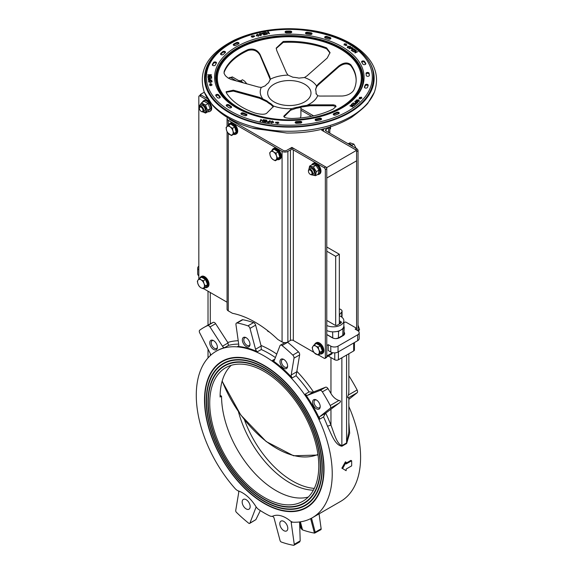 <?xml version="1.0" encoding="UTF-8"?>
<svg xmlns="http://www.w3.org/2000/svg" width="574" height="574" viewBox="0 0 574 574"><rect width="100%" height="100%" fill="white"/><g stroke="black" fill="none" stroke-linecap="round" stroke-linejoin="round"><path stroke-width="0.86" d="M320.206 406.593A5.396 3.114 60 0 1 320.177 407.124A5.396 3.114 60 0 1 316.231 408.702A5.396 3.114 60 0 1 312.579 402.374A5.396 3.114 60 0 1 315.922 399.748A5.396 3.114 60 0 1 320.206 406.593A4.449 2.569 60 0 1 319.388 407.791A4.449 2.569 60 0 1 314.947 405.23A4.449 2.569 60 0 1 314.947 400.092A4.449 2.569 60 0 1 316.374 399.978M287.108 363.55A5.396 3.114 60 0 1 287.588 366.578A5.396 3.114 60 0 1 283.642 368.164A5.396 3.114 60 0 1 279.99 361.828A5.396 3.114 60 0 1 283.334 359.202A5.396 3.114 60 0 1 287.108 363.55M287.617 366.069A4.449 2.569 60 0 1 286.799 367.252A4.449 2.569 60 0 1 282.351 364.684A4.449 2.569 60 0 1 282.351 359.554A4.449 2.569 60 0 1 283.786 359.432M248.076 339.406A5.396 3.114 60 0 1 249.955 344.852A5.396 3.114 60 0 1 246.009 346.431A5.396 3.114 60 0 1 242.357 340.102A5.396 3.114 60 0 1 245.701 337.476A5.396 3.114 60 0 1 248.076 339.406M249.984 344.343A4.449 2.569 60 0 1 249.166 345.526A4.449 2.569 60 0 1 244.718 342.958A4.449 2.569 60 0 1 244.718 337.828A4.449 2.569 60 0 1 246.153 337.706M291.19 375.009A2.569 1.485 -120 0 0 292.245 377.907A96.131 55.499 -120 0 0 272.507 360.407A2.569 1.485 -120 0 0 273.992 360.666A2.569 1.485 -120 0 0 274.415 360.142L279.983 345.706A2.569 1.485 60 0 1 280.399 345.182A2.569 1.485 60 0 1 282.042 345.555A122.865 70.932 60 0 1 292.805 355.098A2.569 1.485 60 0 1 294.01 358.147L291.19 375.009L296.772 371.787L296.062 375.705L292.245 377.907M287.466 342.147A2.569 1.485 60 0 1 287.682 342.305A122.865 70.932 60 0 1 298.437 351.848A2.569 1.485 60 0 1 299.642 354.897L296.772 371.787M255.552 349.25A2.569 1.485 -120 0 0 257.461 351.719A96.131 55.499 -120 0 0 237.722 346.431A2.569 1.485 -120 0 0 238.275 346.316A2.569 1.485 -120 0 0 238.784 344.759L235.957 324.633A2.569 1.485 60 0 1 236.466 323.076A2.569 1.485 60 0 1 237.17 322.975A122.865 70.932 60 0 1 247.925 325.86A2.569 1.485 60 0 1 249.991 328.393L255.552 349.25L261.141 346.022L261.278 349.516L257.461 351.719M236.466 323.076L242.099 319.818A2.569 1.485 60 0 1 242.802 319.725A122.865 70.932 60 0 1 253.557 322.602A2.569 1.485 60 0 1 255.624 325.135L261.141 346.022M319.804 416.595A2.569 1.485 -120 0 0 319.732 419.149A96.131 55.499 -120 0 0 305.282 394.123A2.569 1.485 -120 0 0 307.528 395.335L319.983 390.456A2.569 1.485 60 0 1 322.351 391.855A122.865 70.932 60 0 1 330.229 405.495A2.569 1.485 60 0 1 330.258 408.25L319.804 416.595L325.386 413.373L323.542 416.946L319.732 419.149M296.062 375.705A96.131 55.499 60 0 1 309.099 391.92L313.11 392.107L325.616 387.206A2.569 1.485 60 0 1 327.984 388.605A122.865 70.932 60 0 1 330.961 393.484C332.992 397 335.647 399.332 338.925 400.473C341.035 400.803 341.064 401.707 339.012 403.192L325.386 413.373M235.039 488.496A96.131 55.499 60 0 1 216.19 351.238A96.131 55.499 60 0 1 264.255 356.002A96.131 55.499 60 0 1 327.058 440.71A96.131 55.499 60 0 1 312.321 517.741A96.131 55.499 60 0 1 293.472 522.232A7.713 4.449 60 0 1 290.042 520.733A28.277 16.323 60 0 0 272.822 516.119A7.713 4.449 60 0 1 269.644 515.847A96.131 55.499 60 0 1 258.874 509.626A7.713 4.449 60 0 1 255.695 506.232A28.277 16.323 60 0 0 238.468 490.957A7.713 4.449 60 0 1 235.039 488.496M210.536 355.385A2.569 1.485 -120 0 0 210.17 353.304L199.716 332.884A2.569 1.485 60 0 1 199.745 330.165A122.865 70.932 60 0 1 203.555 327.668A122.865 70.932 60 0 1 207.616 325.616A2.569 1.485 60 0 1 209.984 326.95L222.447 346.215A2.569 1.485 -120 0 0 224.692 347.593A96.131 55.499 -120 0 0 216.922 350.822L216.19 351.238M312.321 517.741L340.676 501.375A96.131 55.499 -120 0 0 348.849 406.5M348.849 431.806L346.588 442.941L341.867 445.668C336.658 443.802 334.003 432.947 330.961 425.162A2.569 0.538 -21.3 0 0 327.575 426.36C331.542 434.346 335.008 445.237 341.925 446.22L346.646 443.494L349.674 433.241L348.849 422.285M299.355 541.942L300.195 540.88L294.254 544.303A1.543 0.89 60 0 1 293.953 545.243A1.543 0.89 60 0 1 293.536 545.3A122.865 70.932 -120 0 1 281.282 542.014A1.543 0.89 60 0 1 280.055 540.5L274.078 518.092A1.543 0.89 -120 0 0 272.923 516.607A96.131 55.499 60 0 1 272.241 516.306M346.165 463.132L350.915 460.391L351.647 460.779A97.157 56.094 60 0 1 351.647 465.873L346.194 469.023A97.157 56.094 60 0 1 346.129 470.68L342.592 468.592L346.129 462.199A97.157 56.094 60 0 1 346.194 463.928L351.647 460.779M343.317 469.023L341.867 468.176L345.404 461.826L346.129 462.199M203.555 327.668L210.278 323.808A122.865 70.932 60 0 1 213.255 322.366A2.569 1.485 60 0 1 215.623 323.7L227.763 342.47L228.509 345.39A96.131 55.499 60 0 1 238.691 344.113M213.578 340.626A5.396 3.114 60 0 1 217.367 347.765A5.396 3.114 60 0 1 213.42 349.344A5.396 3.114 60 0 1 209.761 343.015A5.396 3.114 60 0 1 213.112 340.389A5.396 3.114 60 0 1 213.578 340.626A4.449 2.569 60 0 0 212.129 340.734A4.449 2.569 60 0 0 212.129 345.871A4.449 2.569 60 0 0 216.577 348.432A4.449 2.569 60 0 0 217.395 347.256M231.236 365.329A77.11 44.521 -120 0 0 220.093 397.029L221.55 396.189L220.115 395.364M348.849 431.82L348.849 397.753L348.396 397.775C347.421 398.047 347.435 397.122 348.425 394.991L348.849 392.186L348.849 353.749M348.849 375.783A2.569 1.485 60 0 1 349.25 376.329A122.865 70.932 60 0 1 357.128 389.968A2.569 1.485 60 0 1 357.157 392.716L348.849 399.353M267.864 330.832L267.527 331.026L269.637 332.246M300.389 521.838L302.541 529.902A122.865 70.932 -120 0 0 314.452 533.095L310.642 518.645M299.614 522.469L302.541 529.902A122.865 70.932 60 0 1 302.369 529.845L301.013 528.396L299.693 525.045M311.524 518.193L315.212 532.206L314.624 533.131A122.865 70.932 60 0 1 314.452 533.095M314.624 533.131L320.852 529.709A1.543 0.89 -120 0 0 321.153 528.776L319.058 513.852M291.578 521.723A1.543 0.89 -120 0 0 291.52 521.752A1.543 0.89 -120 0 0 291.219 522.684L292.353 522.031M294.254 544.303L291.219 522.684M300.195 540.88L299.592 521.945M264.255 503.498A84.514 48.79 60 0 1 209.051 429.022A84.514 48.79 60 0 1 222.002 361.304A84.514 48.79 60 0 1 306.516 410.094A84.514 48.79 60 0 1 306.516 507.681A84.514 48.79 60 0 1 264.255 503.498M281.798 520.869A5.654 3.265 60 0 1 286.971 525.045A5.654 3.265 60 0 1 286.627 530.921A5.654 3.265 60 0 1 280.973 527.657A5.654 3.265 60 0 1 280.973 521.127A5.654 3.265 60 0 1 281.798 520.869M256.37 507.208A1.543 0.89 -120 0 0 256.148 507.28A1.543 0.89 -120 0 0 255.889 507.595L256.427 507.287M249.661 523.416L255.853 519.671L249.92 523.101A1.543 0.89 60 0 1 249.661 523.416A1.543 0.89 60 0 1 248.686 523.201A122.865 70.932 -120 0 1 236.431 512.331A1.543 0.89 60 0 1 235.713 510.508L238.748 492.392A1.543 0.89 -120 0 0 238.318 490.899M249.92 523.101L255.889 507.595M255.853 519.671L260.331 510.58M246.167 499.674A5.654 3.265 60 0 1 249.862 504.661A5.654 3.265 60 0 1 248.994 509.188A5.654 3.265 60 0 1 243.34 505.924A5.654 3.265 60 0 1 243.34 499.394A5.654 3.265 60 0 1 246.167 499.674M313.375 490.182A77.11 44.521 60 0 1 238.461 411.745M264.255 501.145A81.637 47.133 -120 0 0 305.074 505.185A81.637 47.133 -120 0 0 305.074 410.927A81.637 47.133 -120 0 0 223.444 363.794A81.637 47.133 -120 0 0 210.931 429.209A81.637 47.133 -120 0 0 264.255 501.145M223.53 363.744A81.637 47.133 60 0 1 223.623 363.686A81.637 47.133 60 0 1 305.253 410.819A81.637 47.133 60 0 1 305.253 505.084A81.637 47.133 60 0 1 305.167 505.134M264.255 501.482A82.046 47.369 60 0 1 210.658 429.18A82.046 47.369 60 0 1 223.236 363.435A82.046 47.369 60 0 1 305.282 410.805A82.046 47.369 60 0 1 305.282 505.543A82.046 47.369 60 0 1 264.255 501.482M305.368 505.493A82.046 47.369 60 0 1 264.442 501.375A82.046 47.369 60 0 1 210.866 429.158A82.046 47.369 60 0 1 223.329 363.385M264.255 503.161A84.098 48.553 -120 0 0 306.308 507.323A84.098 48.553 -120 0 0 306.308 410.216A84.098 48.553 -120 0 0 222.21 361.656A84.098 48.553 -120 0 0 209.316 429.051A84.098 48.553 -120 0 0 264.255 503.161M222.296 361.606A84.098 48.553 60 0 1 222.389 361.555A84.098 48.553 60 0 1 306.487 410.109A84.098 48.553 60 0 1 306.487 507.222A84.098 48.553 60 0 1 306.401 507.273M306.602 507.631A84.514 48.79 60 0 1 264.442 503.391A84.514 48.79 60 0 1 209.252 429A84.514 48.79 60 0 1 222.095 361.247M264.255 499.129A79.169 45.705 -120 0 0 303.84 503.054A79.169 45.705 -120 0 0 303.84 411.637A79.169 45.705 -120 0 0 224.678 365.932A79.169 45.705 -120 0 0 212.538 429.366A79.169 45.705 -120 0 0 264.255 499.129M224.764 365.882A79.169 45.705 60 0 1 224.857 365.825A79.169 45.705 60 0 1 304.026 411.529A79.169 45.705 60 0 1 304.019 502.946A79.169 45.705 60 0 1 303.933 502.996M264.255 499.466A79.578 45.942 60 0 1 212.272 429.345A79.578 45.942 60 0 1 224.47 365.573A79.578 45.942 60 0 1 304.048 411.522A79.578 45.942 60 0 1 304.048 503.405A79.578 45.942 60 0 1 264.255 499.466M304.134 503.355A79.578 45.942 60 0 1 264.442 499.358A79.578 45.942 60 0 1 212.48 429.316A79.578 45.942 60 0 1 224.563 365.523M328.256 356.016L334.778 359.776A2.569 1.485 -0 0 0 338.409 359.776L353.677 350.965A2.569 1.485 -0 0 0 354.431 349.91L354.431 342.556M332.231 352.601L332.231 352.852A2.569 1.485 60 0 1 331.7 354.029L326.778 356.87M332.231 352.852L326.778 356.002L326.778 345.505L328.235 344.665L328.235 350.542L330.782 352.013A5.137 2.97 -0 0 0 338.05 352.013L357.674 340.676A5.137 2.97 -0 0 0 359.181 338.581L359.181 332.705A5.137 2.97 -0 0 0 357.674 330.602L355.134 329.139L356.59 328.299L356.59 329.978L356.59 151.586L358.04 150.747A1.543 0.89 -120 0 0 356.949 148.86L326.054 131.023A2.059 1.184 -0 0 1 325.451 130.183A2.059 1.184 -0 0 1 326.054 129.344L328.601 127.873A4.111 2.375 180 0 0 329.426 127.191M343.862 322.631L345.684 322L356.59 328.299M341.867 468.176L342.592 468.592M308.267 497.07A77.11 44.521 60 0 1 251.398 469.568A77.11 44.521 60 0 1 221.55 396.189M209.732 403.013A77.11 44.521 60 0 1 225.704 367.712A77.11 44.521 60 0 1 302.814 412.232A77.11 44.521 60 0 1 302.814 501.267A77.11 44.521 60 0 1 243.39 480.61A77.11 44.521 60 0 1 209.732 403.013M244.452 419.831A77.11 44.521 -120 0 0 314.287 488.409M344.005 332.109A5.137 2.97 180 0 1 344.644 333.544A5.137 2.97 180 0 1 343.137 335.639L339.499 337.742A5.137 2.97 180 0 1 332.231 337.742L326.778 334.592M328.235 344.665L330.782 346.136A5.137 2.97 -0 0 0 338.05 346.136L357.674 334.8A5.137 2.97 -0 0 0 359.181 332.705M198.826 266.2A5.137 2.97 -0 0 0 197.686 268.065L197.686 273.942A5.137 2.97 -0 0 0 198.826 275.807M197.686 268.065A5.137 2.97 -0 0 0 198.826 269.931M339.32 323.994L339.32 254.246L326.778 247.007M339.32 337.842L339.32 337.426M326.778 251.204L335.682 256.341L335.682 325.365M339.32 254.246L335.682 256.341M339.32 315.6L340.777 316.439A10.54 6.084 180 0 1 343.862 320.744A10.54 6.084 180 0 1 337.914 326.219A10.54 6.084 180 0 1 326.778 325.508M339.32 309.408L339.959 309.042L340.992 309.637A3.602 2.081 180 0 1 342.047 311.108A3.602 2.081 180 0 1 341.709 311.991L339.32 314.947M326.778 320.428L334.864 325.099A1.801 1.04 -0 0 0 337.412 325.099L340.863 323.105A1.801 1.04 -0 0 0 340.863 321.634L339.32 320.744M339.32 322.423L340.138 322.897A0.768 0.445 180 0 1 340.145 323.521L340.863 321.634M340.777 330.079A10.54 6.084 180 0 1 333.903 331.851L338.595 331.341L342.958 328.823L344.199 327.144L343.848 326.118A10.54 6.084 180 0 1 340.777 330.079M336.07 338.61L338.409 337.95L342.771 335.431L343.941 333.853L344.199 327.144M326.778 334.491L333.437 338.258M341.709 311.991L341.695 317.042A3.602 2.081 -0 0 0 342.047 316.145L342.047 311.108M343.862 320.744L343.862 325.781A10.54 6.084 180 0 1 343.848 326.118M333.903 331.851A10.54 6.084 180 0 1 326.778 330.545M326.778 178.033L356.59 160.82L356.59 150.331L326.778 167.536L326.778 178.033M326.778 167.536L291.886 147.389L286.067 150.747L283.886 150.747L229.363 119.27L229.363 118.646M198.826 279.057L198.826 96.604A1.543 0.89 60 0 1 199.149 95.901A1.543 0.89 60 0 1 199.917 95.973L201.374 95.133L207.63 98.75L200.283 94.509L200.283 95.241M200.283 94.509L204.294 92.184M228.466 78.236L230.088 77.296L236.567 81.042L231.179 77.928L232.635 77.088A1.543 0.89 -120 0 0 231.86 77.009L230.726 77.662M300.905 110.208L311.488 116.321L300.905 110.208M324.353 128.648L321.691 130.183L356.59 150.331M291.886 148.372L291.886 147.389M201.374 95.133A1.543 0.89 -120 0 0 200.599 95.062L199.149 95.901M199.917 95.973L209.474 101.49M313.885 352.336L293.336 340.468A2.059 1.184 180 0 0 290.43 340.468L287.883 341.939A4.111 2.375 -0 0 1 282.071 341.939L282.071 151.378L228.273 120.318A4.111 2.375 180 0 1 227.067 118.639A4.111 2.375 180 0 1 227.519 117.562M282.071 151.378A4.111 2.375 -0 0 0 287.883 151.378L290.43 149.907A2.059 1.184 180 0 1 293.336 149.907L324.238 167.752A1.543 0.89 60 0 1 325.329 169.639L325.329 357.681A1.543 0.89 60 0 1 325.006 358.384A1.543 0.89 60 0 1 324.238 358.305L318.412 354.947M325.006 358.384L326.463 357.545A1.543 0.89 -120 0 0 326.778 356.841L326.778 168.799A1.543 0.89 -120 0 0 325.688 166.912L294.792 149.068A4.111 2.375 180 0 0 288.973 149.068L286.433 150.539A2.059 1.184 -0 0 1 283.52 150.539L229.722 119.478A2.059 1.184 180 0 1 229.126 118.639A2.059 1.184 180 0 1 229.134 118.517M282.071 341.939L277.873 339.514A102.811 59.359 60 0 0 232.47 313.304L228.273 310.878A4.111 2.375 180 0 1 227.067 309.199L227.067 131.683M227.067 302.211L203.548 288.629M324.382 128.641A4.111 2.375 -0 0 0 323.392 130.183A4.111 2.375 -0 0 0 324.597 131.862L355.5 149.699L356.949 148.86M313.612 115.862L300.905 108.529M242.142 82.577L232.635 77.088M230.411 77.849A1.543 0.89 60 0 1 231.179 77.928M358.04 330.839L358.04 150.747M300.209 117.986A11.566 6.68 0 0 0 300.905 115.704L300.905 107.295M306.674 33.995A1.543 0.89 180 0 1 305.476 33.134A1.543 0.89 180 0 1 307.363 32.266A80.066 46.229 180 0 1 310.921 32.79A1.543 0.89 180 0 1 312.048 33.644A1.543 0.89 180 0 1 310.089 34.505A76.981 44.442 0 0 0 306.674 33.995M311.861 34.067A1.543 0.89 0 0 0 310.921 33.629A80.066 46.229 0 0 0 307.363 33.105A1.543 0.89 0 0 0 305.655 33.55M328.572 39.061A76.981 44.442 0 0 0 325.494 38.063A1.543 0.89 180 0 1 324.676 37.274A1.543 0.89 180 0 1 326.943 36.492A80.066 46.229 180 0 1 330.143 37.532A1.543 0.89 180 0 1 330.897 38.293A1.543 0.89 180 0 1 330.122 39.068A1.543 0.89 180 0 1 328.572 39.061M330.717 38.716A1.543 0.89 0 0 0 330.143 38.372A80.066 46.229 0 0 0 326.943 37.332A1.543 0.89 -0 0 0 324.855 37.697M290.229 31.082A1.543 0.89 180 0 1 291.757 31.972A1.543 0.89 180 0 1 290.193 32.861A76.981 44.442 0 0 0 286.67 32.883A1.543 0.89 180 0 1 285.07 31.993A1.543 0.89 180 0 1 286.562 31.104A80.066 46.229 180 0 1 290.229 31.082L290.229 31.922A80.066 46.229 -0 0 0 286.562 31.943A1.543 0.89 0 0 0 285.256 32.417M291.57 32.388A1.543 0.89 0 0 0 290.229 31.922M223.358 54.401A1.543 0.89 180 0 1 221.629 54.803A1.543 0.89 180 0 1 220.495 53.942A1.543 0.89 180 0 1 220.717 53.49A80.066 46.229 180 0 1 222.676 51.696A1.543 0.89 180 0 1 224.412 51.337A1.543 0.89 180 0 1 225.503 52.191A1.543 0.89 180 0 1 225.245 52.686A76.981 44.442 0 0 0 223.358 54.401M225.324 52.607A1.543 0.89 0 0 0 222.676 52.535A80.066 46.229 0 0 0 220.717 54.329A1.543 0.89 0 0 0 220.681 54.365M238.468 43.947A76.981 44.442 0 0 0 235.871 45.324A1.543 0.89 180 0 1 234.199 45.504A1.543 0.89 180 0 1 233.259 44.686A1.543 0.89 180 0 1 233.733 44.047A80.066 46.229 180 0 1 236.431 42.605A1.543 0.89 180 0 1 238.081 42.462A1.543 0.89 180 0 1 238.992 43.28A1.543 0.89 180 0 1 238.468 43.947M238.806 43.696A1.543 0.89 0 0 0 236.431 43.445A80.066 46.229 0 0 0 233.733 44.887A1.543 0.89 0 0 0 233.446 45.102M213.471 62.53A1.543 0.89 180 0 1 215.185 61.935A1.543 0.89 180 0 1 216.477 62.817A1.543 0.89 180 0 1 216.398 63.097A76.981 44.442 0 0 0 215.343 65.041A1.543 0.89 180 0 1 213.65 65.68A1.543 0.89 180 0 1 212.323 64.797A1.543 0.89 180 0 1 212.38 64.553A80.066 46.229 180 0 1 213.471 62.53L213.471 63.37A80.066 46.229 0 0 0 212.48 65.192M216.305 63.248A1.543 0.89 0 0 0 214.82 62.767A1.543 0.89 0 0 0 213.471 63.37M231.229 106.455A1.543 0.89 180 0 1 231.609 107.037A1.543 0.89 180 0 1 230.605 107.869A1.543 0.89 180 0 1 228.904 107.625A80.066 46.229 180 0 1 226.558 105.989A1.543 0.89 180 0 1 226.228 105.437A1.543 0.89 180 0 1 227.261 104.597A1.543 0.89 180 0 1 228.976 104.884A76.981 44.442 0 0 0 231.229 106.455L231.229 107.295A76.981 44.442 180 0 1 228.976 105.724A1.543 0.89 0 0 0 226.407 105.86M220.115 97.587A76.981 44.442 180 0 1 218.672 95.765A1.543 0.89 0 0 0 217.316 95.227A1.543 0.89 0 0 0 215.889 95.7M218.672 94.925A76.981 44.442 0 0 0 220.143 96.776A1.543 0.89 180 0 1 220.301 97.171A1.543 0.89 180 0 1 219.103 98.032A1.543 0.89 180 0 1 217.367 97.558A80.066 46.229 180 0 1 215.838 95.636A1.543 0.89 180 0 1 215.709 95.277A1.543 0.89 180 0 1 216.943 94.409A1.543 0.89 180 0 1 218.672 94.925L218.672 95.765M241.561 114.398A1.543 0.89 180 0 1 240.937 113.681A1.543 0.89 180 0 1 241.79 112.884A1.543 0.89 180 0 1 243.398 112.963A76.981 44.442 0 0 0 246.282 114.147A1.543 0.89 180 0 1 246.956 114.879A1.543 0.89 180 0 1 246.138 115.668A1.543 0.89 180 0 1 244.553 115.618A80.066 46.229 180 0 1 241.561 114.398M246.777 115.302A1.543 0.89 0 0 0 246.282 114.987A76.981 44.442 180 0 1 243.398 113.803A1.543 0.89 -0 0 0 241.123 114.097M319.402 118.215A1.543 0.89 180 0 1 321.548 119.04A1.543 0.89 180 0 1 320.608 119.858A80.066 46.229 180 0 1 317.2 120.64A1.543 0.89 180 0 1 315.119 119.801A1.543 0.89 180 0 1 316.123 118.969A76.981 44.442 0 0 0 319.402 118.215L319.402 119.055A76.981 44.442 180 0 1 316.123 119.808A1.543 0.89 0 0 0 315.305 120.224M321.368 119.457A1.543 0.89 0 0 0 319.402 119.055M301.615 122.614A1.543 0.89 0 0 0 300.037 122.154A76.981 44.442 180 0 1 296.536 122.391A1.543 0.89 0 0 0 295.316 122.858M296.536 121.552A76.981 44.442 0 0 0 300.037 121.315A1.543 0.89 180 0 1 301.795 122.197A1.543 0.89 180 0 1 300.467 123.08A80.066 46.229 180 0 1 296.823 123.324A1.543 0.89 180 0 1 295.136 122.441A1.543 0.89 180 0 1 296.536 121.552L296.536 122.391M335.675 115.001A1.543 0.89 180 0 1 334.075 115.065A1.543 0.89 180 0 1 333.243 114.276A1.543 0.89 180 0 1 333.896 113.544A76.981 44.442 0 0 0 336.723 112.332A1.543 0.89 180 0 1 338.344 112.231A1.543 0.89 180 0 1 339.212 113.035A1.543 0.89 180 0 1 338.617 113.731A80.066 46.229 180 0 1 335.675 115.001M339.033 113.451A1.543 0.89 0 0 0 336.723 113.171A76.981 44.442 180 0 1 333.896 114.384A1.543 0.89 0 0 0 333.422 114.692M208.663 76.163L211.483 76.055L207.917 76.45L210.586 74.979L207.738 74.821L211.325 74.685L208.663 76.371L211.483 76.32M207.759 75.029L211.34 74.979M207.91 76.371L210.586 74.979M211.096 83.948L211.419 84.995M209.847 85.052L210.823 85.54L211.67 84.981L211.218 85.002L211.089 83.869L210.177 83.904L210.285 85.038L209.847 85.225M210.062 84.909L209.933 83.782L211.304 83.732L211.433 84.859L212.208 84.83L210.837 85.727L209.28 84.938L210.062 85.045M210.177 83.904L210.306 85.038M208.434 81.874L210.192 80.812L212.15 81.73M208.843 81.852L210.421 82.513L211.741 81.544L210.213 80.884L208.843 81.644L210.421 82.297L211.741 81.544M212.15 81.58L210.45 82.584L208.434 81.659L210.192 80.604L212.15 81.551M208.262 79.743L209.209 78.903L210.45 80.173L211.914 80.181M208.685 79.234L208.742 80.238L210.027 80.188L209.259 78.975L208.685 79.234L208.742 80.023L210.027 79.98M210.45 79.965L211.942 80.181L208.348 80.317L208.262 79.535L209.209 78.695L210.393 79.427L210.45 80.173M211.153 76.923L211.548 76.902L211.698 78.243M209.517 77.103L209.919 77.088L210.048 78.236L211.268 78.193L211.124 76.708L211.548 76.902M207.989 77.088L208.391 77.067L208.527 78.294L209.625 78.258L209.496 76.894L209.919 77.088M209.919 76.88L210.048 78.236M210.048 78.028L211.268 77.985M211.548 76.694L211.72 78.243L208.132 78.38L207.967 76.873L208.391 76.859L208.527 78.086L209.625 78.042M260.115 121.358L260.919 119.535L262.526 121.458L263.581 119.93M260.919 119.327L262.526 121.25L263.229 119.672L263.667 119.736L262.777 121.745L261.17 119.83L260.474 121.408L260.029 121.344L260.919 119.535M277.292 123.582L277.378 123.18L275.477 122.901L275.814 122.14L277.716 122.42L277.909 121.982L278.964 123.008L277.185 123.618L277.378 123.18M277.744 122.556L277.909 122.19L278.806 123.066M275.563 122.915L275.951 122.37M277.543 123.345L278.655 122.965L277.995 122.319L275.979 122.298L275.757 122.807L277.658 123.087L277.543 123.496M270.289 122.068L272.442 121.2L273.662 122.463M270.792 122.068L271.617 123.051L273.202 122.133M270.77 122.126L271.617 122.843L273.217 122.24M273.188 122.391L272.341 121.222L270.792 121.853M270.282 121.961L272.442 120.992L273.662 122.255L271.516 123.073L270.318 121.989M266.853 121.817L269.342 121.444L269.701 120.626L270.167 120.691L269.278 122.707L267.441 122.413L266.874 121.731L269.342 121.652L270.081 120.892M267.348 121.925L268.919 122.606L269.235 121.681L267.348 121.788L268.919 122.398L269.235 121.681M264.284 120.081L266.817 120.411M264.083 121.028L266.035 121.272L266.336 120.59L264.298 120.038M263.581 121.867L265.662 122.126L265.927 121.301L264.105 120.992M264.105 120.777L266.035 121.272M266.035 121.064L266.336 120.382M264.298 119.83L266.903 120.21L266.013 122.226L263.488 121.853L265.662 121.918L265.927 121.301M351.223 104.791L354.18 105.767M349.953 105.953L353.448 105.817L351.302 104.719M351.302 104.511L354.345 105.623L350.685 105.91L352.91 106.929M350.685 105.91L352.831 107.001L350.047 105.867M350.047 105.652L353.448 105.602M361.283 97.35L361.785 98.254M359.181 98.642L360.063 97.838L359.403 97.386L361.426 97.336M360.142 98.993L361.182 98.089M361.541 98.01L361.254 97.279L359.991 97.444L360.379 97.587L359.331 98.541L360.106 98.821L361.154 97.867L361.541 98.161M361.426 97.121L361.885 98.29L361.225 98.046L360.178 99.008L359.015 98.585L360.063 97.623M355.93 100.601L358.542 100.012L359.231 101.44M356.332 100.586L356.999 101.254L358.987 100.931M356.432 100.414L356.999 101.462L359.001 101.038M358.886 101.318L358.269 100.041L356.432 100.206M356.734 101.49L356.088 100.084L358.542 99.804L359.231 101.232L356.734 101.49M359.403 100.823L359.231 101.232M354.797 101.533L357.767 102.502M355.17 102.918L355.873 101.921L354.89 101.447M355.729 102.509L355.83 103.334L355.729 102.717L355.83 103.334L356.562 103.313L357.315 102.452L356.232 102.05L355.729 102.509L355.83 103.126L356.562 103.105L357.315 102.452M354.89 101.239L357.932 102.351L356.885 103.27L355.579 103.37L355.378 102.373L355.873 101.921M355.579 103.37L355.378 102.581M351.819 104.253L353.089 103.09L355.966 104.138M353.326 104.655L354.23 103.621L353.197 103.241L351.654 104.188L353.089 103.09M354.545 105.193L355.514 104.095L354.589 103.751L353.161 104.597L354.23 103.621M353.089 102.882L356.131 103.987L354.38 105.128L355.514 104.095M266.286 32.653L267.333 34.167L266.91 34.261L265.575 32.331L268.833 33.342L267.793 31.821L268.216 31.728L269.543 33.658L266.286 32.653L267.204 34.196M267.914 32.008L269.421 33.687M265.705 32.51L268.833 33.342M254.038 35.932L254.512 36.471M251.326 36.836L252.015 35.911L252.266 36.277M252.811 36.858L253.098 37.281L251.197 36.801L252.015 35.703L252.309 36.126L254.131 35.703L254.634 36.442L252.811 36.858L252.926 37.231M251.498 36.736L252.682 37.03L254.339 36.363L254.002 35.875L252.008 36.047L251.498 36.88M256.262 35.825L257.159 34.433L259.52 35.265M256.628 35.308L258.379 36.212L258.989 35.172M258.989 34.964L257.31 34.447L256.721 35.516L258.379 36.004L259.061 35.344M259.448 35.071L258.53 36.219L256.262 35.617L257.159 34.225L259.534 35.157M260.582 34.806L261.12 35.588L260.675 35.696L259.348 33.766L261.134 33.378L262.289 33.737L260.582 34.806L260.998 35.617M259.47 33.945L261.134 33.586L262.311 33.995M261.285 34.591L261.837 33.844L259.95 33.888L260.424 34.792L261.837 33.844M259.95 33.888L260.424 34.792M260.424 34.576L261.285 34.383M263.638 33.988L264.09 34.648L266.3 34.404L263.803 34.978L262.476 33.048L264.894 32.488L263.071 33.17L263.48 33.758L265.489 33.565L263.638 34.196L264.09 34.856L266.178 34.433M263.071 33.17L263.48 33.974L265.367 33.593M262.598 33.227L264.93 32.747M366.033 73.436A1.543 0.89 180 0 1 366.025 73.357A1.543 0.89 180 0 1 367.496 72.468A1.543 0.89 180 0 1 369.104 73.285A80.066 46.229 180 0 1 369.34 75.395A1.543 0.89 180 0 1 369.34 75.431A1.543 0.89 180 0 1 367.826 76.32A1.543 0.89 180 0 1 366.255 75.467A76.981 44.442 0 0 0 366.033 73.436M364.454 87.026A76.981 44.442 0 0 0 365.15 85.031A1.543 0.89 180 0 1 366.8 84.299A1.543 0.89 180 0 1 368.207 85.182A1.543 0.89 180 0 1 368.185 85.339A80.066 46.229 180 0 1 367.468 87.413A1.543 0.89 180 0 1 365.789 88.102A1.543 0.89 180 0 1 364.418 87.219A1.543 0.89 180 0 1 364.454 87.026L364.454 87.413M365.76 63.506A1.543 0.89 180 0 1 365.825 63.771A1.543 0.89 180 0 1 364.519 64.654A1.543 0.89 180 0 1 362.811 64.037A76.981 44.442 0 0 0 361.685 62.107A1.543 0.89 180 0 1 361.591 61.805A1.543 0.89 180 0 1 362.868 60.93A1.543 0.89 180 0 1 364.583 61.504A80.066 46.229 180 0 1 365.76 63.506L365.76 64.037M354.345 50.534L352.745 49.809L351.805 50.254L352.888 51.395L351.173 50.203L353.943 48.876L355.607 50.031L353.921 49.242L353.075 49.651L354.345 50.534M352.745 48.984L350.456 48.381L349.028 48.704L351.797 47.377L352.981 48.238L352.745 49.192M347.492 47.692L347.787 46.257L350.355 46.322L350.018 47.771L347.492 47.692L347.213 47.133M347.492 47.9L347.787 46.465L350.355 46.322L350.628 46.874M344.07 45.037L344.264 43.846L346.33 43.954L345.727 44.241L346.983 45.116L345.928 45.619L344.673 44.75L344.07 45.037M357.889 51.617L355.119 52.944L354.804 52.729L355.772 50.849L353.304 51.689L356.074 50.361L356.389 50.577L355.421 52.456L357.889 51.617M369.29 75.653A80.066 46.229 0 0 0 369.104 74.125A1.543 0.89 -0 0 0 367.74 73.314A1.543 0.89 -0 0 0 366.097 73.924M368.085 85.67A1.543 0.89 0 0 0 366.485 85.139A1.543 0.89 0 0 0 365.15 85.87A76.981 44.442 180 0 1 364.562 87.592M365.66 64.173A80.066 46.229 0 0 0 364.583 62.344A1.543 0.89 -0 0 0 363.234 61.755A1.543 0.89 -0 0 0 361.764 62.236M354.883 52.786L355.772 50.849M355.421 52.456L357.71 51.703M353.484 51.811L356.311 50.727M346.66 45.267L345.404 44.227L345.756 44.054L344.472 43.99L344.35 44.729L345.957 45.432L346.804 45.203M344.113 45.016L344.457 44.062M350.355 46.53L350.621 46.982M347.622 47.262L347.801 47.75L349.702 47.764L350.04 46.681M350.04 46.472L348.095 46.48L347.801 47.542L349.702 47.556L350.04 46.472L350.212 46.946M347.614 47.369L347.801 47.75M349.2 48.833L351.797 47.592L352.981 48.446M351.374 48.847L352.615 48.575L352.422 48.984L352.615 48.367L351.769 47.75L350.779 48.431L351.374 48.847L352.615 48.367M350.779 48.223L351.374 48.632M351.805 50.254L353.039 51.323M353.075 49.651L354.165 50.62M351.353 50.325L353.943 49.084L355.428 50.117M367.92 103.184L367.733 103.413C364.885 106.8 359.503 111.428 351.582 117.304C333.494 128.031 311.904 133.268 286.806 133.032L251.771 127.945C255.538 128.928 257.324 128.877 267.843 130.37L286.799 133.032M367.74 103.413L362.847 108.35L351.31 117.469M205.334 78.143A84.005 48.496 0 0 0 289.339 126.639A84.005 48.496 0 0 0 373.344 78.143C376.566 37.949 286.175 13.762 235.921 40.345C216.133 50.16 205.944 62.76 205.334 78.143M242.271 45.382A73.723 42.562 0 0 0 215.616 78.143C217.309 97.458 234.113 110.775 266.027 118.1C311.582 128.016 365.143 105.358 363.062 78.143A73.723 42.562 0 0 0 320.687 39.62A73.723 42.562 0 0 0 242.271 45.382M273.116 106.771L266.594 113.343C264.528 114.635 260.725 114.542 255.179 113.078A66.828 38.58 180 0 1 237.901 104.547A66.828 38.58 180 0 1 226.579 93.167L226.106 91.775L233.324 90.19L259.649 97.401L266.932 100.931A26.734 15.433 0 0 0 270.878 103.679L273.324 105.925L273.116 106.771L273.324 105.925A29.109 16.804 0 0 0 291.743 108.644L296.277 107.424A26.734 15.433 0 0 0 302.017 106.104L310.154 104.841L333.408 104.834L335.338 105.329L336.034 106.326L333.408 108.924A66.828 38.58 180 0 1 291.779 118.474C285.895 118.258 283.312 117.405 284.022 115.912L291.743 108.644M273.36 106.979L270.878 104.54A26.734 15.433 180 0 1 266.932 101.792L259.649 98.297L233.324 91.087L226.163 92.242M356.16 80.367A66.828 38.58 0 0 0 350.736 65.58C347.5 62.953 343.496 63.391 338.732 66.9L318.427 84.809L316.826 86.531L315.535 89.307M318.427 83.912L338.732 66.003C343.496 62.494 347.5 62.049 350.736 64.683A66.828 38.58 180 0 1 356.167 79.915A66.828 38.58 180 0 1 353.606 90.491C351.037 93.82 347.184 95.664 342.068 96.023L319.775 96.066L317.666 95.75L316.037 93.311A26.734 15.433 -0 0 0 316.073 92.514A26.734 15.433 -0 0 0 315.635 89.752L316.583 85.978L318.427 83.912L318.427 84.809M316.073 92.514L316.073 93.383A26.734 15.433 180 0 1 316.052 93.928M286.498 72.905L276.754 50.562L276.209 48.101L283.212 41.493A66.828 38.58 180 0 1 326.62 47.893L330.028 52.571L327.245 58.003L306.939 75.919L304.442 77.533L298.903 78.107A26.734 15.433 0 0 0 292.912 77.225L288.012 75.108L286.498 72.905M330.007 53.023L326.62 48.797A66.828 38.58 0 0 0 283.212 42.397L276.223 48.446M335.933 106.8L333.408 105.738L310.154 105.745L302.017 106.965A26.734 15.433 180 0 1 296.277 108.285L290.552 110.244L283.979 116.859M283.786 116.4L284.022 115.912L284.022 116.816M288.012 75.108A29.109 16.804 0 0 0 270.756 78.961A29.109 16.804 0 0 0 270.347 79.162L268.553 82.814A26.734 15.433 0 0 0 265.253 85.827L261.278 87.435L258.501 87.033L230.97 79.434L227.892 77.87L225.439 75.761L224.133 73.501L224.154 71.406A66.828 38.58 180 0 1 248.112 49.551C253.335 48.173 257.31 49.787 260.036 54.401L269.78 76.737L270.347 79.305M270.332 79.743L260.036 55.298C257.31 50.684 253.335 49.07 248.112 50.455A66.828 38.58 0 0 0 224.154 72.31L223.996 72.905M329.799 129.229L330.509 128.82L330.574 126.215M227.046 126.545L228.61 125.304L230.267 126.976A4.886 2.82 -120 0 0 227.046 126.545A4.886 2.82 -120 0 0 226.5 130.169L226.099 127.428L227.046 126.545L227.067 118.639M232.549 128.296L232.951 131.037A4.886 2.82 -120 0 0 230.267 126.976L232.549 128.296L234.744 127.026L236.172 132.149L233.661 134.28L231.458 135.55L227.519 132.551L226.5 130.169A4.886 2.82 -120 0 0 229.184 134.23A4.886 2.82 -120 0 0 232.405 134.66A4.886 2.82 -120 0 0 232.951 131.037L233.97 133.419L231.458 135.55M234.744 127.026L230.805 124.034L228.61 125.304M236.172 132.149L233.97 133.419M270.533 151.845L271.997 150.467L273.676 152.01A4.886 2.82 -120 0 0 270.533 151.845A4.886 2.82 -120 0 0 270.203 155.626L269.687 152.878L270.533 151.845M275.972 153.193L276.489 155.949A4.886 2.82 -120 0 0 273.676 152.01L275.972 153.193L278.168 151.923L279.825 157.068L277.507 159.486L275.305 160.756L273.016 159.565L271.337 158.022L270.203 155.626A4.886 2.82 -120 0 0 273.016 159.565A4.886 2.82 -120 0 0 276.159 159.723A4.886 2.82 -120 0 0 276.489 155.949L277.622 158.338L275.305 160.756M278.168 151.923L274.2 149.197L271.997 150.467M279.825 157.068L277.622 158.338M201.374 111.464A3.085 1.779 -120 0 0 201.582 111.593A3.085 1.779 -120 0 0 203.124 111.751A3.085 1.779 -120 0 0 203.698 110.911A3.085 1.779 -120 0 0 202.658 107.51A3.085 1.779 -120 0 0 200.039 106.405A3.085 1.779 -120 0 0 199.465 107.238A3.085 1.779 -120 0 0 199.4 107.819A3.085 1.779 -120 0 0 199.408 108.055M202.923 110.811A2.533 1.464 60 0 1 201.194 111.37A2.533 1.464 60 0 1 199.4 108.264A2.533 1.464 60 0 1 201.409 107.374A2.533 1.464 60 0 1 202.923 110.811M246.705 83.833L244.746 81.264L242.508 79.764L240.571 80.877M245.65 83.539L246.375 83.122M310.426 174.424A3.085 1.779 -120 0 0 310.634 174.553A3.085 1.779 -120 0 0 312.17 174.704A3.085 1.779 -120 0 0 311.302 170.026A3.085 1.779 -120 0 0 309.092 169.366A3.085 1.779 -120 0 0 308.453 170.779A3.085 1.779 -120 0 0 308.46 171.016M310.792 170.614A2.533 1.464 60 0 1 312.012 173.606A2.533 1.464 60 0 1 310.24 174.331A2.533 1.464 60 0 1 308.453 171.224A2.533 1.464 60 0 1 310.792 170.614M356.547 149.075L353.878 144.11L349.975 142.818L348.669 143.572M351.754 145.337L353.878 144.11M277.35 159.572A6.17 3.559 -120 0 0 279.38 159.421A6.17 3.559 -120 0 0 279.38 152.304A6.17 3.559 -120 0 0 273.217 148.738A6.17 3.559 -120 0 0 272.062 150.424M272.176 150.359A5.848 3.379 60 0 1 278.993 152.526A5.848 3.379 60 0 1 277.457 159.507M279.38 159.421L280.062 159.027A6.17 3.559 -120 0 0 280.062 151.909A6.17 3.559 -120 0 0 273.898 148.343L273.217 148.738M233.553 134.338A6.17 3.559 -120 0 0 235.763 134.237A6.17 3.559 -120 0 0 235.763 127.119A6.17 3.559 -120 0 0 229.593 123.553A6.17 3.559 -120 0 0 228.395 125.462M228.481 125.397A5.848 3.379 60 0 1 235.362 127.32A5.848 3.379 60 0 1 233.64 134.287M235.763 134.237L236.445 133.85A6.17 3.559 -120 0 0 236.445 126.725A6.17 3.559 -120 0 0 230.274 123.159L229.593 123.553M317.472 174.582A6.17 3.559 -120 0 0 319.008 174.324A6.17 3.559 -120 0 0 319.008 167.199A6.17 3.559 -120 0 0 312.837 163.64A6.17 3.559 -120 0 0 311.84 164.838M312.084 164.695A5.848 3.379 60 0 1 318.62 167.421A5.848 3.379 60 0 1 317.716 174.446M319.008 174.324L319.689 173.929A6.17 3.559 -120 0 0 319.689 166.804A6.17 3.559 -120 0 0 313.519 163.246L312.837 163.64M350.169 144.949A6.17 3.559 -120 0 0 348.913 144.225M352.637 146.37A6.17 3.559 -120 0 0 347.815 143.586M241.123 81.989A6.17 3.559 -120 0 0 239.867 81.264M243.139 82.85A6.17 3.559 -120 0 0 238.762 80.625M202.478 102.258A6.17 3.559 60 0 1 203.562 100.809L204.244 100.414A6.17 3.559 60 0 1 207.322 100.723A6.17 3.559 60 0 1 211.684 108.278A6.17 3.559 60 0 1 210.407 111.105L209.725 111.492A6.17 3.559 60 0 1 207.932 111.708M211.684 108.142A5.848 3.379 -120 0 0 211.684 108.012A5.848 3.379 -120 0 0 207.551 100.852A5.848 3.379 -120 0 0 207.436 100.794M203.562 100.809A6.17 3.559 60 0 1 209.725 104.375A6.17 3.559 60 0 1 209.725 111.492M313.591 173.893A3.085 1.779 -120 0 0 313.497 170.155A3.085 1.779 -120 0 0 310.505 168.548M311.998 174.783A4.42 2.554 -120 0 0 314.401 174.948A4.42 2.554 -120 0 0 313.131 168.447A4.42 2.554 -120 0 0 308.934 169.474M308.776 170.213L309.565 166.151L313.339 166.862L316.331 171.633L315.549 175.694L311.639 174.848M315.549 175.694L318.19 174.173L318.972 170.112L315.98 165.341L312.206 164.63L309.565 166.151M313.339 166.862L315.98 165.341M316.331 171.633L318.972 170.112M204.538 110.933A3.085 1.779 -120 0 0 204.143 106.764A3.085 1.779 -120 0 0 200.929 106.298M202.952 111.83A4.42 2.554 -120 0 0 206.131 110.093A4.42 2.554 -120 0 0 203.017 104.647A4.42 2.554 -120 0 0 199.881 106.47A4.42 2.554 -120 0 0 199.881 106.513M205.521 113.1L208.161 111.578L210.134 108.716L208.118 103.578L204.129 101.304L201.488 102.825L205.478 105.099L207.494 110.237L205.521 113.1L202.78 111.873M199.702 106.714L199.515 105.688L201.488 102.825M210.134 108.716L207.494 110.237M208.118 103.578L205.478 105.099M312.887 346.402L314.186 344.809L315.872 346.136A4.886 2.82 -120 0 0 312.887 346.402A4.886 2.82 -120 0 0 312.887 350.391L312.199 347.643L312.887 346.402M318.175 347.112L318.864 349.853A4.886 2.82 -120 0 0 315.872 346.136L318.175 347.112L320.378 345.842L322.373 350.979L320.378 353.814L318.175 355.084L314.186 352.78L312.887 350.391A4.886 2.82 -120 0 0 315.872 354.108A4.886 2.82 -120 0 0 318.864 353.842A4.886 2.82 -120 0 0 318.864 349.853L320.17 352.249L318.175 355.084M320.378 345.842L316.389 343.539L314.186 344.809M322.373 350.979L320.17 352.249M198.016 280.083L199.322 278.49L201.008 279.818A4.886 2.82 -120 0 0 198.016 280.083A4.886 2.82 -120 0 0 198.016 284.073L197.327 281.325L198.016 280.083M203.311 280.794L204 283.542A4.886 2.82 -120 0 0 201.008 279.818L203.311 280.794L205.514 279.524L207.501 284.661L205.514 287.495L203.311 288.765L201.008 287.796L199.322 286.462L198.016 284.073A4.886 2.82 -120 0 0 201.008 287.796A4.886 2.82 -120 0 0 204 287.524A4.886 2.82 -120 0 0 204 283.542L205.305 285.931L203.311 288.765M205.514 279.524L201.524 277.22L199.322 278.49M207.501 284.661L205.305 285.931M358.499 331.227L359.539 329.519L358.04 325.135M358.04 330.38L359.539 329.519M320.105 353.971A6.17 3.559 -120 0 0 321.914 353.763A6.17 3.559 -120 0 0 321.914 346.639A6.17 3.559 -120 0 0 315.743 343.073A6.17 3.559 -120 0 0 314.66 344.536M314.817 344.443A5.848 3.379 60 0 1 321.526 346.861A5.848 3.379 60 0 1 320.263 353.878M321.914 353.763L322.595 353.369A6.17 3.559 -120 0 0 322.595 346.244A6.17 3.559 -120 0 0 316.425 342.685L315.743 343.073M205.241 287.653A6.17 3.559 -120 0 0 207.049 287.445A6.17 3.559 -120 0 0 207.049 280.32A6.17 3.559 -120 0 0 200.878 276.761A6.17 3.559 -120 0 0 199.788 278.218M199.946 278.132A5.848 3.379 60 0 1 206.662 280.543A5.848 3.379 60 0 1 205.392 287.567M207.049 287.445L207.731 287.05A6.17 3.559 -120 0 0 207.731 279.925A6.17 3.559 -120 0 0 201.56 276.367L200.878 276.761M294.01 358.147L299.642 354.897M292.805 355.098L298.437 351.848M274.831 359.066L272.507 360.407M282.042 345.555L287.682 342.305M249.991 328.393L255.624 325.135M247.925 325.86L253.557 322.602M238.655 345.892L237.722 346.431M237.17 322.975L242.802 319.725M330.258 408.25L339.012 403.192M330.229 405.495L338.925 400.473M307.528 395.335L313.11 392.107M309.099 391.92L305.282 394.123M319.983 390.456L325.616 387.206M322.351 391.855L327.984 388.605M261.278 349.516A96.131 55.499 60 0 1 268.804 353.376A96.131 55.499 60 0 1 275.412 357.566M228.509 345.39L224.692 347.593M323.542 416.946A96.131 55.499 60 0 1 327.575 426.36M330.961 408.932L330.961 425.162A98.699 56.984 -120 0 0 325.702 413.129M238.217 340.734A98.699 56.984 -120 0 0 227.763 342.47M276.754 354.079A98.699 56.984 -120 0 0 261.048 345.462M207.616 325.616L213.255 322.366M209.984 326.95L215.623 323.7M222.447 346.215L228.036 342.987M210.586 355.055A98.699 56.984 -120 0 0 210.278 355.485L210.278 353.534M313.476 391.956A98.699 56.984 -120 0 0 296.894 371.328M330.961 393.484L330.961 357.573M210.278 323.808L210.278 292.518M346.646 443.494A2.569 1.485 -120 0 1 346.588 442.941L346.588 355.055M357.157 392.716L348.396 397.775M357.128 389.968L348.425 394.991M349.25 376.329L348.849 376.558M321.153 528.776L315.212 532.206M334.778 352.874L334.778 359.776M338.409 359.776L338.409 351.805M353.677 342.987L353.677 350.965M343.137 335.194L343.137 335.639M341.867 357.781L341.867 445.668A2.569 1.485 -120 0 0 341.925 446.22M330.782 346.136L330.782 352.013M338.05 346.136L338.05 352.013M357.674 334.8L357.674 340.676M222.181 380.985A89.322 51.567 -120 0 0 317.939 454.457M338.595 331.341L338.409 337.95M342.958 328.823L342.771 335.431M332.611 331.851L332.776 337.95M325.688 166.912L324.238 167.752M325.329 169.639L326.778 168.799M326.778 356.841L325.329 357.681M228.273 120.318L228.273 125.562M228.273 133.419L228.273 310.878M290.43 340.468L290.43 149.907M293.336 149.907L293.336 340.468M287.883 151.378L287.883 341.939M326.054 129.344L326.054 131.023M328.601 132.494L328.601 127.873M307.363 32.266L307.363 33.105M310.921 32.79L310.921 33.629M330.143 37.532L330.143 38.372M326.943 36.492L326.943 37.332M286.562 31.104L286.562 31.943M220.717 53.49L220.717 54.329M222.676 51.696L222.676 52.535M236.431 42.605L236.431 43.445M233.733 44.047L233.733 44.887M212.38 64.553L212.38 65.041M228.976 104.884L228.976 105.724M220.143 96.776L220.143 97.558M243.398 112.963L243.398 113.803M246.282 114.147L246.282 114.987M316.123 118.969L316.123 119.808M300.037 121.315L300.037 122.154M333.896 113.544L333.896 114.384M336.723 112.332L336.723 113.171M236.366 40.431A82.972 47.907 180 0 1 371.134 69.253A82.972 47.907 180 0 1 260.517 122.226A82.972 47.907 180 0 1 236.366 40.431M241.618 44.083A74.749 43.158 0 0 0 263.38 117.77A74.749 43.158 0 0 0 363.026 70.05A74.749 43.158 0 0 0 241.618 44.083M369.104 73.285L369.104 74.125M365.15 85.031L365.15 85.87M364.583 61.504L364.583 62.344M374.406 92.127C380.49 74.046 373.473 58.361 353.362 45.059C336.027 34.469 314.861 29.016 289.877 28.7C268.998 28.743 250.393 32.589 234.077 40.23C207.609 53.762 197.671 71.061 204.272 92.127A87.27 50.383 0 0 0 289.339 131.259A87.27 50.383 0 0 0 374.406 92.127L367.733 103.413M233.948 104.812A71.972 41.55 0 0 0 335.288 110.265A71.972 41.55 0 0 0 344.73 51.753A71.972 41.55 0 0 0 243.39 46.3A71.972 41.55 0 0 0 233.948 104.812M242.795 45.748A72.898 42.089 0 0 0 264.018 117.613A72.898 42.089 0 0 0 361.204 71.068A72.898 42.089 0 0 0 242.795 45.748M235.189 40.453A84.823 48.969 0 0 0 259.878 124.063A84.823 48.969 0 0 0 372.957 69.913A84.823 48.969 0 0 0 235.189 40.453M270.878 103.679L270.878 104.54M266.932 100.931L266.932 101.792M259.649 97.401L259.649 98.297M233.324 90.19L233.324 91.087M338.732 66.003L338.732 66.9M350.736 64.683L350.736 65.58M283.212 41.493L283.212 42.397M326.62 47.893L326.62 48.797M332.446 104.798L332.446 105.702M310.154 104.841L310.154 105.745M302.017 106.104L302.017 106.965M296.277 107.424L296.277 108.285M290.552 109.34L290.552 110.244M224.154 71.406L224.154 72.31M248.112 49.551L248.112 50.455M269.78 76.737L269.78 77.641M260.036 54.401L260.036 55.298M316.583 85.978A29.109 16.804 0 0 0 304.442 77.533M307.506 105.028A29.109 16.804 0 0 0 317.666 95.75M261.278 87.435A29.109 16.804 0 0 0 262.497 98.391M275.513 83.417A21.654 12.499 0 0 0 281.82 104.762A21.654 12.499 0 0 0 310.685 90.936A21.654 12.499 0 0 0 275.513 83.417M284.819 342.635L280.399 345.182M293.953 545.243L299.779 541.87M208.018 357.932L208.018 349.107M208.018 325.092L208.018 291.212M222.124 381.186L240.8 415.038L266.171 441.535L293.572 455.77L318.018 455.039M323.392 131.166L323.392 130.183M329.799 127.069L329.799 133.19M204.272 92.127L212.452 105.2C221.837 115.517 234.945 123.101 251.771 127.945M201.194 111.37L201.582 111.593M199.4 108.264L199.4 107.819M201.481 105.573L200.039 106.405M204.566 110.918L203.124 111.751M310.24 174.331L310.634 174.553M308.453 171.224L308.453 170.779M310.527 168.534L309.092 169.366M313.612 173.872L312.17 174.704"/></g></svg>

